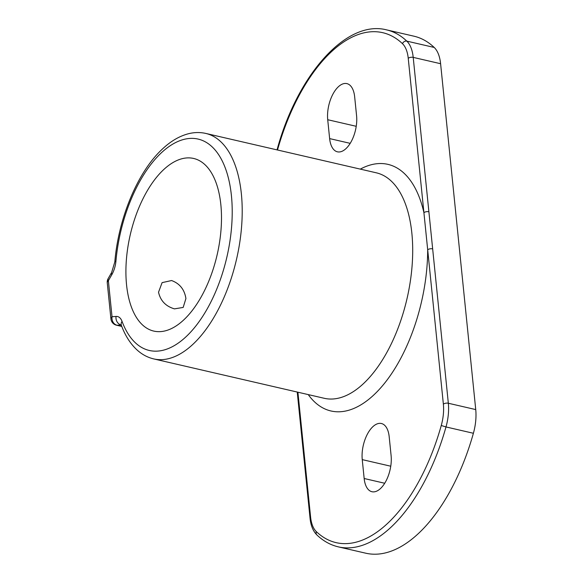 <?xml version="1.0" encoding="UTF-8"?>
<svg xmlns="http://www.w3.org/2000/svg" width="583" height="583" viewBox="0 0 583 583"><rect width="100%" height="100%" fill="white"/><g stroke="black" fill="none" stroke-linecap="round" stroke-linejoin="round"><path stroke-width="0.87" d="M277.566 149.824L277.129 149.547C297.301 75.229 346.149 19.385 386.573 29.871L413.974 36.197A155.479 78.246 103 0 1 434.204 47.449A36.161 18.197 103 0 1 440.602 63.715L413.209 57.382L432.659 248.868A3.615 1.749 174.2 0 0 427.689 249.801L408.238 58.315A32.539 16.375 -77 0 0 402.474 43.681A151.864 76.424 -77 0 0 277.566 149.824A32.539 16.375 -77 0 0 277.515 149.999M185.919 298.547L183.171 307.43L174.463 308.866C165.783 306.33 160.471 300.784 158.525 292.221L162.103 282.631L171.584 280.54C179.724 283.527 184.505 289.525 185.919 298.547M220.848 204.713A88.587 44.578 -77 0 0 193.636 158.459A88.587 44.578 -77 0 0 144.679 195.443A88.587 44.578 -77 0 0 126.555 284.839A88.587 44.578 -77 0 0 153.766 331.086A88.587 44.578 -77 0 0 202.724 294.102A88.587 44.578 -77 0 0 220.848 204.713M391.106 455.615A25.309 12.739 103 0 1 385.924 481.15A25.309 12.739 103 0 1 371.939 491.724A25.309 12.739 103 0 1 364.164 478.505L362.247 459.623A25.309 12.739 103 0 1 367.421 434.08A25.309 12.739 103 0 1 381.413 423.513A25.309 12.739 103 0 1 389.189 436.733L391.106 455.615M327.719 119.719A25.309 12.739 103 0 1 332.9 94.176A25.309 12.739 103 0 1 346.885 83.609A25.309 12.739 103 0 1 354.661 96.822L356.577 115.704A25.309 12.739 103 0 1 351.403 141.246A25.309 12.739 103 0 1 337.411 151.813A25.309 12.739 103 0 1 329.635 138.601L327.719 119.719L356.228 126.3M440.602 63.715L475.735 409.579A36.161 18.197 103 0 1 473.396 433.271A155.479 78.246 103 0 1 365.738 553.194L338.337 546.869A155.479 78.246 103 0 0 445.995 426.945L441.258 425.503A32.539 16.375 -77 0 0 443.371 404.179L427.689 249.801A126.555 63.685 103 0 1 383.425 384.656A126.555 63.685 103 0 1 308.239 394.596M428.884 211.76A3.615 1.749 174.2 0 0 423.921 212.693A126.555 63.685 103 0 0 360.316 169.121M324.243 398.291A115.704 58.227 -77 0 0 388.183 349.982A115.704 58.227 -77 0 0 411.86 233.229A115.704 58.227 -77 0 0 376.319 172.816L205.828 133.441A115.704 58.227 103 0 1 241.369 193.855A115.704 58.227 103 0 1 217.699 310.608A115.704 58.227 103 0 1 153.752 358.917L324.243 398.291M297.913 392.213L310.586 517.012A32.539 16.375 -77 0 0 316.35 531.645A151.864 76.424 -77 0 0 441.258 425.503M111.812 274.702L108.372 280.714L112.031 316.758L116.053 316.431A18.08 9.095 103 0 1 122.044 321.379A108.474 54.591 -77 0 0 215.535 291.996A108.474 54.591 -77 0 0 200.056 139.607A108.474 54.591 -77 0 0 115.93 261.162A18.08 9.095 103 0 1 111.812 274.702A7.229 3.214 29.8 0 1 111.623 272.516L114.815 261.927A7.229 1.669 5.1 0 1 115.93 261.162M121.206 324.95L117.074 325.248L121.745 326.327M386.573 29.871A155.479 78.246 103 0 1 406.803 41.123L434.204 47.449M432.659 248.868L448.334 403.247L475.735 409.579M473.396 433.271L445.995 426.945A36.161 18.197 103 0 0 448.334 403.247A3.615 1.749 174.2 0 0 443.371 404.179M350.194 143.345L329.635 138.601M384.722 483.256L364.164 478.505M390.756 466.211L362.247 459.623M121.191 324.913A10.844 5.458 -77 0 0 121.096 324.92A7.229 6.173 -94.6 0 1 116.053 316.431M108.183 278.528A7.229 7.229 0 0 0 107.265 282.85A7.229 3.505 174.2 0 1 108.372 280.714A7.229 3.214 -150.2 0 1 108.183 278.528L111.623 272.516M110.923 318.894A7.229 7.229 0 0 0 116.491 325.205A7.229 3.636 -77 0 0 117.074 325.248A7.229 6.173 85.4 0 1 112.031 316.758A7.229 3.505 174.2 0 0 110.923 318.894L107.265 282.85M153.752 358.917C147.958 357.547 142.697 354.836 137.974 350.777C130.869 344.575 125.33 336.085 121.359 325.307A7.229 4.97 -20.4 0 1 122.044 321.379M402.474 43.681A3.615 2.995 133.5 0 1 406.803 41.123A36.161 18.197 103 0 1 413.209 57.382A3.615 1.749 174.2 0 0 408.238 58.315M338.337 546.869C330.452 545.01 323.303 541.046 316.904 534.968A3.615 2.995 -46.5 0 1 316.35 531.645M316.904 534.968C313.042 531.084 310.754 525.451 310.032 518.083A3.615 1.749 -5.8 0 1 310.586 517.012M116.491 325.205L121.781 326.429M114.815 261.927C118.444 218.494 137.399 172.524 161.782 149.62C170.105 141.611 178.835 136.356 187.974 133.864C194.037 132.261 199.991 132.122 205.828 133.441M121.359 325.307L121.184 324.658M310.032 518.083L297.235 392.053"/></g></svg>

